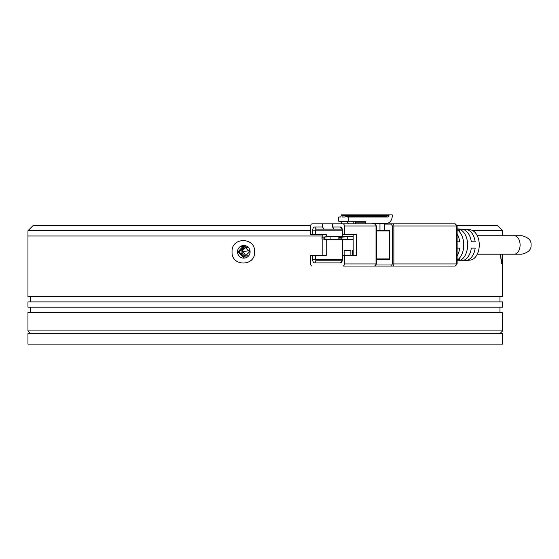 <?xml version="1.0" encoding="UTF-8"?>
<svg xmlns="http://www.w3.org/2000/svg" width="559" height="559" viewBox="0 0 559 559"><rect width="100%" height="100%" fill="white"/><g stroke="black" fill="none" stroke-linecap="round" stroke-linejoin="round"><path stroke-width="0.84" d="M457.066 225.445L497.321 225.445L502.597 230.72L502.597 235.73M310.72 225.445L33.226 225.445L27.95 230.72L310.678 230.72M246.33 256.029L242.634 251.592L249.426 250.691M502.597 254.184L502.597 296.64L27.95 296.64L27.95 235.989L322.857 235.989L27.95 235.989L27.95 230.72M242.634 251.592A4.22 4.199 90 0 1 246.54 247.602M247.819 255.722A4.22 4.199 90 0 1 242.047 251.816A4.22 4.199 90 0 1 247.819 247.903M239.049 251.816L244.29 246.54L249.552 251.816L244.29 257.084L239.049 251.816M245.268 246.631A5.276 5.255 -90 0 0 245.268 256.993M472.963 230.72L502.597 230.72M240.81 246.54L244.29 246.54M457.129 233.844A16.588 10.593 90 0 1 459.666 241.795L457.129 241.795M463.907 229.679A15.484 9.887 90 0 1 465.926 229.49A15.484 9.887 90 0 1 475.178 241.795L471.3 241.795A15.757 10.062 -90 0 0 461.881 229.211L457.129 228.89M457.129 261.025L461.881 260.697A15.757 10.062 -90 0 0 471.3 248.119L475.178 248.119A15.484 9.887 90 0 1 465.926 260.424L469.979 260.145A15.205 9.713 -90 0 0 479.266 244.954A15.205 9.713 -90 0 0 469.979 229.763L465.926 229.49M457.129 260.138A16.309 10.418 -90 0 0 463.739 244.954A16.309 10.418 -90 0 0 457.129 229.77M457.129 229.078L459.407 229.239A16.036 10.244 90 0 1 467.624 244.954A16.036 10.244 90 0 1 459.407 260.676L457.129 260.836M477.274 235.73L521.82 235.73C528.402 237.372 531.483 240.454 531.05 244.954C531.483 249.461 528.402 252.535 521.82 254.184L514.196 254.184A9.23 5.897 -90 0 0 520.094 244.954A9.23 5.897 -90 0 0 514.196 235.73L486.33 235.73M361.54 266.049L455.019 266.049A2.11 1.349 -90 0 0 456.368 263.939L393.871 263.939A2.11 1.349 90 0 1 392.523 266.049A1.055 0.811 -90 0 1 391.712 264.994L376.172 264.994M391.712 264.994L392.39 263.939L393.871 263.939L393.871 225.969L456.368 225.969A2.11 1.349 -90 0 0 455.019 223.859L385.451 223.859A1.055 0.811 90 0 0 384.641 224.914L384.641 230.455M376.396 230.979L389.693 230.979L389.357 230.455L376.396 230.455M389.693 230.979L389.693 258.929L376.396 258.929M376.396 259.46L389.357 259.46L389.693 258.929M372.028 223.859L379.973 223.859L372.028 223.859A3.557 2.739 -90 0 1 373.461 223.334L386.549 223.334A7.386 5.681 -90 0 0 392.229 215.949L392.229 214.894L346.112 214.894L346.783 217.004L388.17 217.004A1.055 0.811 90 0 0 388.98 215.949L388.98 215.425A0.524 0.405 -90 0 1 389.385 214.894M379.973 230.455L379.973 223.859L424.036 223.859M457.129 248.119L459.666 248.119A16.588 10.593 90 0 1 457.129 256.071M465.926 260.424A15.484 9.887 90 0 1 463.907 260.235M459.407 258.202L459.407 260.676M459.407 231.712L459.407 229.239M322.466 223.859L312.027 223.859A2.11 1.349 90 0 0 310.678 225.969L310.678 234.41L312.705 234.41L312.705 230.189A3.165 2.019 90 0 1 314.724 227.024L322.466 227.024L322.466 223.859L342.01 223.859L340.389 221.224L338.705 221.224L338.705 217.004L340.724 217.004L341.395 214.894L342.073 215.425L345.441 215.425L346.112 214.894M354.12 223.859L353.211 223.859L353.211 221.224M354.532 221.224A1.579 1.216 90 0 1 355.748 222.803L355.748 223.859M348.809 217.004L348.809 221.224L347.125 221.224L347.125 221.748L340.389 221.748M365.852 223.859L365.852 222.803A1.579 1.216 -90 0 0 364.636 221.224L348.809 221.224M342.457 234.41L342.457 236.52M342.457 239.685L342.457 255.505M344.141 255.505L344.141 250.229L350.877 250.229L350.877 255.505M352.561 255.505L352.561 250.229L353.169 250.229L352.561 250.229M343.68 266.049L374.67 266.049A2.11 1.349 -90 0 0 376.018 263.939L376.396 263.939L376.396 225.969L376.018 225.969L376.018 263.939L344.365 263.939L344.365 255.505L356.537 255.505L356.537 234.41L344.365 234.41L344.365 225.969L376.018 225.969A2.11 1.349 -90 0 0 374.67 223.859L332.577 223.859L332.577 227.024L334.198 229.134L324.094 229.134L322.466 227.024M344.365 255.505L342.339 255.505L342.339 259.725A3.165 2.019 90 0 1 341.996 261.486A3.165 2.019 90 0 1 340.319 262.891L314.724 262.891A3.165 2.019 90 0 1 312.705 259.725L312.705 255.505L310.678 255.505L310.678 263.939A2.11 1.349 90 0 0 312.027 266.049M322.857 234.41L322.857 237.184M322.857 239.014L322.857 255.505M344.4 236.52L338.824 237.309L341.179 237.309L347.768 236.52L327.56 236.52L321.977 237.309L330.928 236.52L330.928 239.685L347.768 239.685L347.768 236.52L353.169 236.52M326.225 236.709L326.225 234.41L315.674 234.41L315.674 230.189L342.339 230.189L342.339 234.41L344.365 234.41M342.248 260.662A1.055 0.671 90 0 1 341.94 260.78L316.345 260.78A1.055 0.671 90 0 1 315.674 259.725L315.674 255.505L326.225 255.505L326.225 239.49M314.724 227.024L316.345 229.134L324.094 229.134M334.198 229.134L341.94 229.134A1.055 0.671 90 0 1 342.248 229.253M353.169 234.41L353.169 255.505M350.877 250.229L344.141 250.229M343.016 223.859A2.11 1.349 90 0 1 344.365 225.969M332.577 227.024L340.319 227.024A3.165 2.019 90 0 1 341.996 228.421A3.165 2.019 90 0 1 342.339 230.189M344.365 263.939A2.11 1.349 90 0 1 343.016 266.049M315.674 255.505L312.705 255.505M312.705 234.41L315.674 234.41M316.345 229.134A1.055 0.671 -90 0 0 315.674 230.189L312.705 230.189M353.169 239.685L347.768 239.685L341.179 238.889L341.179 237.309M382.314 214.894L341.731 214.894M338.824 237.309L338.824 238.889L341.179 238.889M344.4 239.685L338.824 238.889M321.977 237.309L321.977 238.889L327.56 239.685L330.928 239.685L324.339 238.889L324.339 237.309M321.977 238.889L324.339 238.889M348.746 223.859L347.125 221.748M345.441 215.425L345.099 217.004L342.073 217.004L342.073 215.425M502.597 333.555L27.95 333.555L27.95 344.106L502.597 344.106L502.597 333.555M232.062 251.816C231.195 236.897 255.421 236.876 254.624 251.816C255.435 266.727 231.209 266.748 232.062 251.816M502.345 254.184L501.577 263.415L500.291 254.184M237.505 251.816A6.331 6.303 90 0 1 243.808 245.485A6.331 6.303 90 0 1 250.104 251.816A6.331 6.303 90 0 1 243.808 258.139A6.331 6.303 90 0 1 237.505 251.816M244.052 258.139L238.001 251.816L243.787 245.506M501.577 330.921L27.95 330.921L27.95 312.46L502.597 312.46L502.597 330.921L501.577 330.921M502.597 301.916L27.95 301.916L27.95 307.184L502.597 307.184L502.597 301.916M457.129 263.939L457.129 225.969L456.368 225.969L456.368 263.939L457.129 263.939L455.019 266.049M392.39 263.939L392.39 225.969L391.712 224.914L384.641 224.914M391.712 224.914A1.055 0.811 -90 0 1 392.523 223.859A2.11 1.349 90 0 1 393.871 225.969L392.39 225.969M355.748 222.803L365.852 222.803M387.366 214.894A0.524 0.405 90 0 0 386.961 215.425L388.98 215.425M388.98 215.949L386.961 215.949L386.961 215.425L385.885 214.894M386.15 217.004A1.055 0.811 90 0 0 386.961 215.949L386.22 215.949L385.815 216.48L386.15 217.004M342.339 259.725L312.705 259.725M346.447 215.425L386.22 215.425L386.22 215.949M346.447 216.48L385.815 216.48M341.94 229.134L340.319 227.024M316.345 260.78L314.724 262.891M340.319 262.891L341.94 260.78M457.129 225.969L455.019 223.859M376.396 225.969L374.67 223.859M374.67 266.049L376.396 263.939M514.196 254.184L477.274 254.184M30.584 301.916L30.584 296.64M30.584 333.555L27.95 330.921M499.963 301.916L499.963 296.64M499.963 333.555L502.597 330.921M30.584 312.46L30.584 307.184M499.963 312.46L499.963 307.184"/></g></svg>
